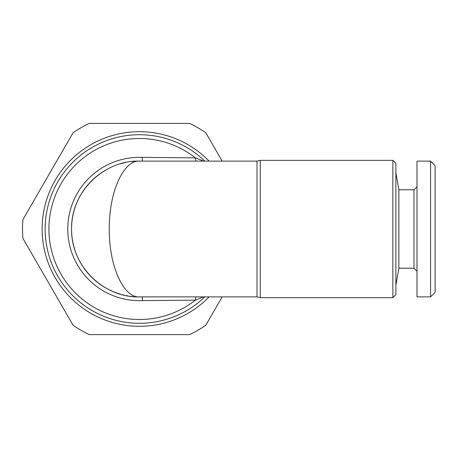 <?xml version="1.0" encoding="UTF-8"?>
<svg xmlns="http://www.w3.org/2000/svg" width="458" height="458" viewBox="0 0 458 458"><rect width="100%" height="100%" fill="white"/><g stroke="black" fill="none" stroke-linecap="round" stroke-linejoin="round"><path stroke-width="0.69" d="M222.17 296.881L205.797 325.249A116.91 116.91 0 0 1 189.606 334.598L89.258 334.598A116.91 116.91 0 0 1 73.074 325.249L22.9 238.349A116.91 116.91 0 0 1 22.9 219.651L73.074 132.751A116.91 116.91 0 0 1 89.258 123.402L189.606 123.402A116.91 116.91 0 0 1 205.797 132.751L222.17 161.119M209.14 296.881A97.296 97.296 0 0 1 49.79 266.831A97.296 97.296 0 0 1 209.14 161.119M203.61 161.119L195.36 157.838A90.512 90.512 0 0 0 72.942 167.594A90.512 90.512 0 0 0 72.942 290.406A90.512 90.512 0 0 0 195.36 300.162L203.61 296.881M204.863 296.881A94.279 94.279 0 0 1 52 193.723A94.279 94.279 0 0 1 204.863 161.119M196.03 161.119A7.54 2.353 93.5 0 1 195.36 157.838L142.312 157.403L142.306 161.176M142.306 296.824L142.312 300.597L195.36 300.162A7.54 2.353 86.5 0 1 196.03 296.881M395.878 285.191L398.872 268.222L398.872 189.778L395.878 172.809M398.872 189.778L413.98 189.778L416.998 186.761M398.872 268.222L413.98 268.222L413.98 189.778M256.99 296.881L256.99 161.119L260.276 160.363L260.276 297.637L256.99 296.881L139.432 296.881C105.483 298.049 71.047 267.787 71.551 229C71.053 190.213 105.477 159.956 139.432 161.119C124.353 159.951 109.044 190.213 109.262 229C109.044 267.787 124.347 298.043 139.432 296.881A67.881 67.881 0 0 1 136.329 296.813M430.577 296.881L435.1 292.359L435.1 165.641L430.577 161.119L416.998 161.119L416.998 296.881L430.577 296.881L430.577 161.119M395.878 294.62L395.878 163.38L392.861 160.363L392.861 297.637L395.878 294.62M256.99 161.119L139.432 161.119A67.881 67.881 0 0 0 131.612 161.571M125.274 162.613A67.881 67.881 0 0 0 120.425 163.832M108.821 168.412A67.881 67.881 0 0 0 120.425 294.168M122.074 294.626A67.881 67.881 0 0 0 123.929 295.089M125.984 295.536A67.881 67.881 0 0 0 128.257 295.954M130.736 296.32A67.881 67.881 0 0 0 133.427 296.618M260.276 297.637L392.861 297.637M142.312 300.597A71.654 71.654 0 0 1 67.778 229A71.654 71.654 0 0 1 142.312 157.403M413.98 268.222L416.998 271.239M260.276 160.363L392.861 160.363"/></g></svg>
